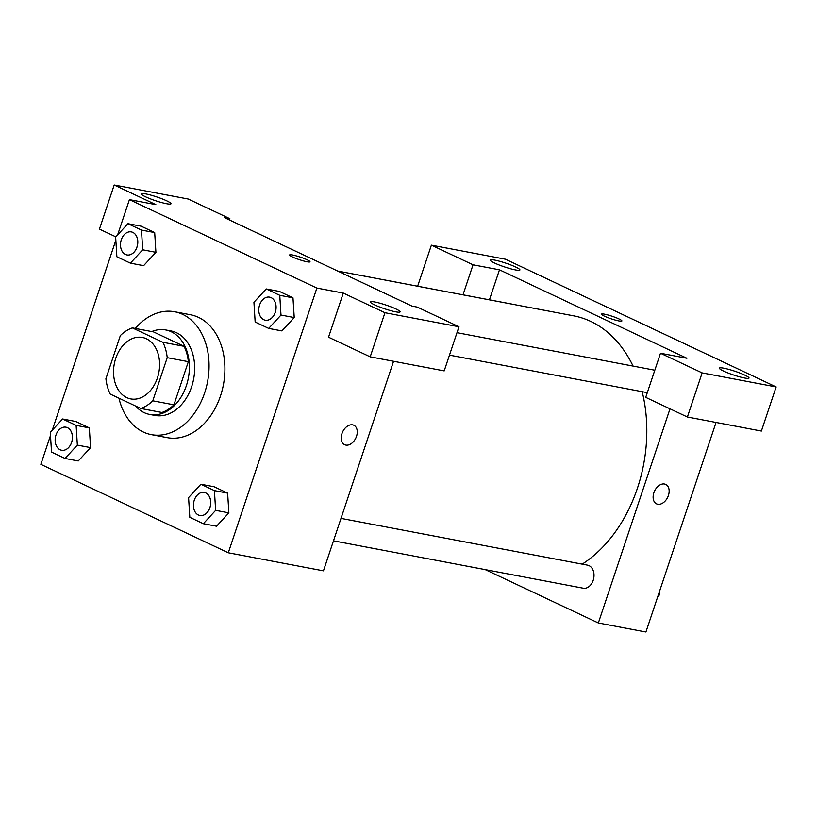 <?xml version="1.0" encoding="UTF-8"?>
<svg xmlns="http://www.w3.org/2000/svg" width="817" height="817" viewBox="0 0 817 817"><rect width="100%" height="100%" fill="white"/><g stroke="black" fill="none" stroke-linecap="round" stroke-linejoin="round"><path stroke-width="1.23" d="M115.738 358.367A31.271 22.682 100.7 0 1 142.393 337.462A31.271 22.682 100.7 0 1 158.855 372.419A31.271 22.682 100.7 0 1 130.74 398.91A31.271 22.682 100.7 0 1 115.738 358.367M110.224 394.07L140.769 408.49A41.994 30.464 100.7 0 0 152.779 400.82L167.219 357.672A41.994 30.464 100.7 0 0 162.92 342.303L132.364 327.893A41.994 30.464 100.7 0 0 120.354 335.562L105.914 378.71A41.994 30.464 100.7 0 0 110.224 394.07M162.92 342.303L184.06 346.316L153.504 331.906L132.364 327.893M184.06 346.316A41.994 30.464 100.7 0 1 188.359 361.676L167.219 357.672M140.769 408.49L161.919 412.493A41.994 30.464 100.7 0 0 173.929 404.823L188.359 361.676M135.602 406.049A42.995 31.189 -79.3 0 0 149.705 414.444A42.995 31.189 -79.3 0 0 187.481 381.907A42.995 31.189 -79.3 0 0 171.243 331.753A42.995 31.189 -79.3 0 0 165.728 329.956A42.995 31.189 -79.3 0 0 151.758 331.569M165.728 329.956L171.008 330.956A42.995 31.189 100.7 0 1 176.533 332.754A42.995 31.189 100.7 0 1 192.771 382.907A42.995 31.189 100.7 0 1 154.985 415.445L149.705 414.444M173.929 404.823L152.779 400.82M135.285 328.444A62.541 45.364 100.7 0 1 174.654 311.757A62.541 45.364 100.7 0 1 207.569 381.662A62.541 45.364 100.7 0 1 151.349 434.644A62.541 45.364 100.7 0 1 118.925 398.175M174.654 311.757L190.514 314.77A62.541 45.364 100.7 0 1 223.429 384.664A62.541 45.364 100.7 0 1 167.209 437.657L151.349 434.644M155.924 252.341L143.618 265.668L155.914 252.32L154.689 232.579L141.157 226.197L127.942 223.695L115.646 237.042L116.872 256.783L130.403 263.166L142.699 249.808L141.474 230.077L127.942 223.695M90.575 447.645L78.269 460.972L90.564 447.624L89.339 427.883L75.807 421.501L62.592 418.998L50.297 432.346L51.522 452.087L65.054 458.47L77.349 445.112L76.124 425.381L62.592 418.998M268.691 328.414L281.906 330.916L294.212 317.568L292.976 297.827L279.455 291.444L292.976 297.827L294.232 317.558L280.987 315.056L279.761 295.325L266.24 288.942L253.934 302.29L255.159 322.031L268.691 328.414L280.987 315.056M50.491 435.532L40.85 464.352L228.3 552.782L316.873 288.064L129.423 199.634L117.628 234.898M115.84 240.229L52.278 430.202M203.341 523.717L216.556 526.219L228.872 512.882L227.637 493.131L214.105 486.748L200.89 484.246L188.584 497.594L189.82 517.335L203.341 523.717L215.647 510.359L214.411 490.619L200.89 484.246M344.651 444.683A10.754 7.271 115.3 0 0 345.846 445.081A10.754 7.271 -64.7 0 1 344.651 444.693A10.754 7.271 -64.7 0 1 342.66 431.866A10.754 7.271 -64.7 0 1 353.822 425.248A10.754 7.271 -64.7 0 1 356.181 437.218A10.754 7.271 -64.7 0 1 345.857 445.081A10.754 7.271 115.3 0 0 356.181 437.218A10.754 7.271 115.3 0 0 353.822 425.248M129.423 199.634L155.853 204.648L114.196 184.999L188.206 199.031L229.863 218.69L224.583 217.679L412.023 306.12L417.313 307.121L458.97 326.769L444.203 370.898L370.193 356.855L328.536 337.207L343.303 293.078L316.873 288.064M393.569 361.288L323.45 570.838L228.3 552.782M374.86 302.004A15.635 1.991 18.5 0 0 370.448 301.963A15.635 1.991 18.5 0 0 384.644 308.806A15.635 1.991 18.5 0 0 400.105 311.88A15.635 1.991 18.5 0 0 391.292 306.988A15.635 1.991 18.5 0 0 374.86 302.004M370.193 356.855L384.96 312.737L343.303 293.078M458.97 326.769L384.96 312.737M115.83 236.848L99.439 229.117L114.196 184.999M145.763 193.915A15.635 1.991 18.5 0 0 141.351 193.874A15.635 1.991 18.5 0 0 155.547 200.716A15.635 1.991 18.5 0 0 170.998 203.79A15.635 1.991 18.5 0 0 162.195 198.899A15.635 1.991 18.5 0 0 145.763 193.915M229.434 219.977L229.863 218.69M309.99 261.808A10.754 1.368 18.5 0 0 307.069 259.775A10.754 1.368 -161.5 0 1 309.99 261.797A10.754 1.368 -161.5 0 1 299.369 259.683A10.754 1.368 -161.5 0 1 289.606 254.986A10.754 1.368 -161.5 0 1 296.132 255.844A10.754 1.368 -161.5 0 1 307.069 259.765A10.754 1.368 18.5 0 0 296.142 255.854A10.754 1.368 18.5 0 0 289.606 254.986M337.778 271.091L573.677 315.842A132.895 96.406 100.7 0 1 633.063 366.087M642.172 391.69A132.895 96.406 100.7 0 1 582.215 564.139M456.989 332.693L652.916 369.856A11.724 8.507 100.7 0 1 654.713 370.489M337.687 271.05L514.618 304.608A11.724 8.507 100.7 0 1 515.17 304.741M341.006 518.387L587.566 565.16A11.724 8.507 100.7 0 1 593.734 578.262A11.724 8.507 100.7 0 1 583.195 588.199L333.489 540.834M499.473 269.824L686.913 358.265L660.483 353.25L702.14 372.899L776.15 386.941L505.396 259.203L431.386 245.161L473.043 264.81L499.473 269.824L489.434 299.829M485.237 569.612L598.34 622.983L670.001 408.827M621.89 320.969A10.754 1.368 18.5 0 0 615.824 317.599A10.754 1.368 18.5 0 0 604.539 314.188A10.754 1.368 -161.5 0 1 615.834 317.599A10.754 1.368 -161.5 0 1 621.89 320.969A10.754 1.368 -161.5 0 1 611.259 318.844A10.754 1.368 -161.5 0 1 601.506 314.147A10.754 1.368 -161.5 0 1 604.539 314.177A10.754 1.368 18.5 0 0 601.506 314.147M723.76 368.191A15.635 1.991 -161.5 0 1 740.202 373.165A15.635 1.991 -161.5 0 1 749.005 378.067A15.635 1.991 -161.5 0 1 733.543 374.983A15.635 1.991 -161.5 0 1 719.348 368.14A15.635 1.991 -161.5 0 1 723.76 368.191M494.663 260.102A15.635 1.991 -161.5 0 1 511.095 265.076A15.635 1.991 -161.5 0 1 519.908 269.978A15.635 1.991 -161.5 0 1 504.446 266.904A15.635 1.991 -161.5 0 1 490.251 260.051A15.635 1.991 -161.5 0 1 494.663 260.102M417.65 286.216L431.386 245.161M463.004 294.814L473.043 264.81M660.483 353.25L645.726 397.368L687.383 417.017L761.383 431.059L776.15 386.941M687.383 417.017L702.14 372.899M598.34 622.983L645.92 632.001L716.039 422.46M656.541 503.854A10.754 7.271 115.3 0 0 657.746 504.242A10.754 7.271 -64.7 0 1 656.551 503.854A10.754 7.271 -64.7 0 1 654.56 491.027A10.754 7.271 -64.7 0 1 665.722 484.41A10.754 7.271 -64.7 0 1 668.081 496.379A10.754 7.271 -64.7 0 1 657.746 504.242A10.754 7.271 115.3 0 0 668.081 496.379A10.754 7.271 115.3 0 0 665.722 484.41M657.716 596.747L659.707 594.592L659.503 591.406M659.707 594.592L658.512 594.367M659.932 590.14A11.724 8.507 100.7 0 1 659.544 592.008M66.003 427.209L65.963 427.199A11.724 8.507 100.7 0 1 66.003 427.209A11.724 8.507 100.7 0 1 72.182 440.322A11.724 8.507 100.7 0 1 61.643 450.249A11.724 8.507 100.7 0 1 61.612 450.249L61.592 450.249A11.724 8.507 100.7 0 1 55.975 435.042A11.724 8.507 100.7 0 1 65.963 427.199A11.724 8.507 100.7 0 1 72.141 440.312A11.724 8.507 100.7 0 1 61.592 450.249M90.564 447.624L77.349 445.112M75.807 421.501L89.339 427.883L76.124 425.381M78.269 460.972L65.054 458.47M204.26 492.447L204.301 492.457A11.724 8.507 100.7 0 1 204.301 492.457A11.724 8.507 100.7 0 1 210.469 505.56A11.724 8.507 100.7 0 1 199.93 515.496A11.724 8.507 100.7 0 1 199.91 515.496A11.724 8.507 100.7 0 1 194.262 500.28A11.724 8.507 100.7 0 1 204.26 492.447A11.724 8.507 100.7 0 1 210.429 505.56A11.724 8.507 100.7 0 1 199.889 515.486L199.889 515.486M216.556 526.219L228.862 512.862L215.647 510.359M214.105 486.748L227.637 493.131L214.411 490.619M131.353 231.905L131.312 231.905A11.724 8.507 100.7 0 1 131.353 231.905A11.724 8.507 100.7 0 1 137.532 245.018A11.724 8.507 100.7 0 1 126.982 254.945A11.724 8.507 100.7 0 1 126.962 254.945A11.724 8.507 100.7 0 1 121.314 239.738A11.724 8.507 100.7 0 1 131.312 231.905A11.724 8.507 100.7 0 1 137.481 245.008A11.724 8.507 100.7 0 1 126.941 254.945L126.982 254.945M155.914 252.32L142.699 249.808M141.157 226.197L154.689 232.579L141.474 230.077M143.618 265.668L130.403 263.166M269.651 297.153L269.61 297.143A11.724 8.507 100.7 0 1 269.651 297.153A11.724 8.507 100.7 0 1 275.819 310.256A11.724 8.507 100.7 0 1 265.28 320.193A11.724 8.507 100.7 0 1 265.259 320.193L265.239 320.182A11.724 8.507 100.7 0 1 259.612 304.986A11.724 8.507 100.7 0 1 269.61 297.143A11.724 8.507 100.7 0 1 275.778 310.256A11.724 8.507 100.7 0 1 265.239 320.182M292.976 297.827L279.761 295.325M279.455 291.444L266.24 288.942M647.299 392.66L449.473 355.14"/></g></svg>
